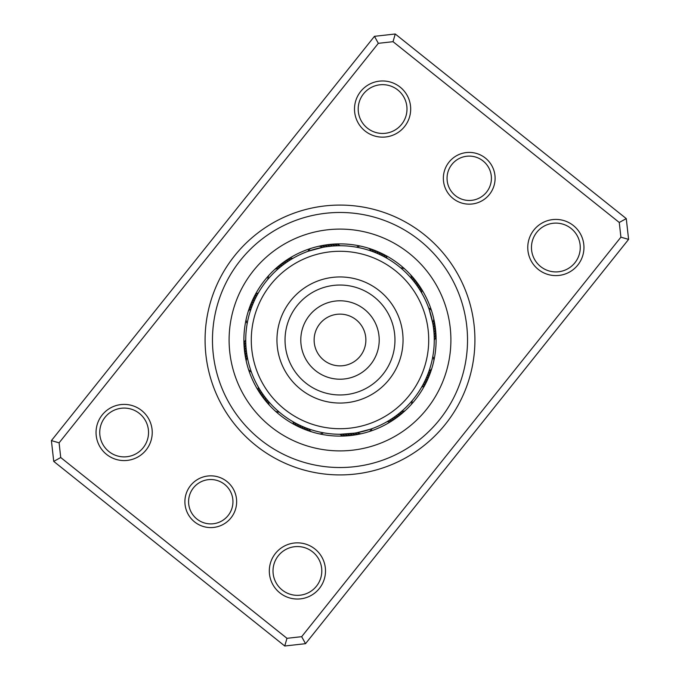 <?xml version="1.0" encoding="UTF-8"?>
<svg xmlns="http://www.w3.org/2000/svg" width="680" height="680" viewBox="0 0 680 680"><rect width="100%" height="100%" fill="white"/><g stroke="black" fill="none" stroke-linecap="round" stroke-linejoin="round"><path stroke-width="1.02" d="M226.925 481.5A25.874 25.874 0 0 1 230.987 517.871A25.874 25.874 0 0 1 194.624 521.934A25.874 25.874 0 0 1 190.561 485.562A25.874 25.874 0 0 1 226.925 481.5M196.928 519.044A22.177 22.177 0 0 0 228.098 515.559A22.177 22.177 0 0 0 224.621 484.389A22.177 22.177 0 0 0 193.443 487.866A22.177 22.177 0 0 0 196.928 519.044M485.375 158.066A25.874 25.874 0 0 1 489.438 194.438A25.874 25.874 0 0 1 453.075 198.5A25.874 25.874 0 0 1 449.012 162.129A25.874 25.874 0 0 1 485.375 158.066M455.379 195.611A22.177 22.177 0 0 0 486.557 192.134A22.177 22.177 0 0 0 483.072 160.956A22.177 22.177 0 0 0 451.902 164.441A22.177 22.177 0 0 0 455.379 195.611M141.678 410.541A28.092 28.092 0 0 1 146.089 450.024A28.092 28.092 0 0 1 106.599 454.435A28.092 28.092 0 0 1 102.195 414.953A28.092 28.092 0 0 1 141.678 410.541M108.91 451.546A24.395 24.395 0 0 0 143.2 447.721A24.395 24.395 0 0 0 139.374 413.431A24.395 24.395 0 0 0 105.077 417.256A24.395 24.395 0 0 0 108.91 451.546M400.129 87.108A28.092 28.092 0 0 1 404.541 126.591A28.092 28.092 0 0 1 365.058 131.002A28.092 28.092 0 0 1 360.647 91.519A28.092 28.092 0 0 1 400.129 87.108M367.361 128.112A24.395 24.395 0 0 0 401.65 124.287A24.395 24.395 0 0 0 397.825 89.998A24.395 24.395 0 0 0 363.536 93.823A24.395 24.395 0 0 0 367.361 128.112M573.402 225.565A28.092 28.092 0 0 1 577.804 265.047A28.092 28.092 0 0 1 538.322 269.458A28.092 28.092 0 0 1 533.91 229.976A28.092 28.092 0 0 1 573.402 225.565M540.625 266.569A24.395 24.395 0 0 0 574.923 262.743A24.395 24.395 0 0 0 571.09 228.454A24.395 24.395 0 0 0 536.8 232.279A24.395 24.395 0 0 0 540.625 266.569M314.942 548.998A28.092 28.092 0 0 1 319.353 588.481A28.092 28.092 0 0 1 279.871 592.892A28.092 28.092 0 0 1 275.459 553.409A28.092 28.092 0 0 1 314.942 548.998M282.175 590.002A24.395 24.395 0 0 0 316.464 586.177A24.395 24.395 0 0 0 312.639 551.888A24.395 24.395 0 0 0 278.35 555.713A24.395 24.395 0 0 0 282.175 590.002M424.226 234.6A134.92 134.92 0 0 1 445.4 424.226A134.92 134.92 0 0 1 255.774 445.4A134.92 134.92 0 0 1 234.6 255.774A134.92 134.92 0 0 1 424.226 234.6M260.389 439.629A127.534 127.534 0 0 0 439.629 419.611A127.534 127.534 0 0 0 419.611 240.371A127.534 127.534 0 0 0 240.371 260.389A127.534 127.534 0 0 0 260.389 439.629A127.534 127.534 0 0 1 240.371 260.389A127.534 127.534 0 0 1 419.611 240.371A127.534 127.534 0 0 1 439.629 419.611A127.534 127.534 0 0 1 260.389 439.629M51.408 440.606L374.467 36.32L395.25 34L626.271 218.611L628.592 239.394L305.532 643.679L284.75 646L53.728 461.388L51.408 440.606L59.092 442.833L60.733 457.529L286.969 638.316L301.665 636.675L620.908 237.167L619.267 222.471L393.031 41.684L378.335 43.325L59.092 442.833M619.267 222.471L626.271 218.611M628.592 239.394L620.908 237.167M305.532 643.679L301.665 636.675M393.031 41.684L395.25 34M284.75 646L286.969 638.316M378.335 43.325L374.467 36.32M53.728 461.388L60.733 457.529M400.001 264.92A96.109 96.109 0 0 0 264.92 279.999A96.109 96.109 0 0 0 279.999 415.08A96.109 96.109 0 0 0 415.08 400.001A96.109 96.109 0 0 0 400.001 264.92A96.109 96.109 0 0 1 415.08 400.001A96.109 96.109 0 0 1 279.999 415.08M402.05 410.958L401.225 411.672A11.832 11.832 134.5 0 0 405.076 410.72M412.165 400.648A11.832 11.832 -45.5 0 1 411.247 404.506M400.928 411.918L399.313 413.262A11.832 11.832 -43.9 0 0 403.197 412.411M399.015 413.5L397.366 414.791A11.832 11.832 -42.4 0 0 401.268 414.043M397.06 415.029L395.377 416.279A11.832 11.832 139.1 0 0 399.304 415.633M394.247 417.087L393.354 417.707A11.832 11.832 -39.4 0 0 397.29 417.171M392.207 418.489L391.289 419.084A11.832 11.832 -37.9 0 0 395.241 418.65M390.116 419.832L389.19 420.41A11.832 11.832 143.6 0 0 393.15 420.07M388 421.124L387.065 421.676A11.832 11.832 0 0 0 391.025 421.447M433.95 360.247A11.832 11.832 -75.5 0 0 432.82 356.439L432.378 358.751M429.216 370.43L428.859 371.458A11.832 11.832 104.5 0 0 431.724 368.704M428.731 371.824L428 373.787A11.832 11.832 -73.9 0 0 430.933 371.11M427.856 374.144L427.082 376.091A11.832 11.832 -72.4 0 0 430.083 373.49M426.538 377.366L426.096 378.369A11.832 11.832 109.1 0 0 429.173 375.853M425.944 378.717L425.059 380.622A11.832 11.832 -69.4 0 0 428.196 378.182M424.456 381.871L423.963 382.84A11.832 11.832 -67.9 0 0 427.168 380.494M423.784 383.188L422.807 385.041A11.832 11.832 113.6 0 0 426.071 382.772M422.135 386.257L421.591 387.2A11.832 11.832 0 0 0 424.915 385.016M429.25 309.68L432.684 322.822A11.832 11.832 74.5 0 0 433.789 318.997M428.604 307.827A11.832 11.832 -105.5 0 1 431.486 310.556M432.973 324.471L433.1 325.261A11.832 11.832 -103.9 0 0 434.308 321.478M433.16 325.644L433.457 327.717A11.832 11.832 -102.4 0 0 434.758 323.96M433.508 328.1L433.747 330.183A11.832 11.832 79.1 0 0 435.149 326.459M431.945 319.226L432.429 321.504M433.789 330.565L433.976 332.648A11.832 11.832 -99.4 0 0 435.472 328.967M434.001 333.038L434.137 335.121A11.832 11.832 -97.9 0 0 435.736 331.483M434.154 335.512L434.231 337.603A11.832 11.832 83.6 0 0 435.923 334.007M434.24 337.986L434.265 340.076A11.832 11.832 0 0 0 436.05 336.532M410.958 277.95L411.672 278.774A11.832 11.832 44.5 0 0 410.72 274.924M400.648 267.835A11.832 11.832 -135.5 0 1 404.506 268.753M411.918 279.072L413.262 280.687A11.832 11.832 -133.9 0 0 412.411 276.802M413.5 280.984L414.791 282.633A11.832 11.832 -132.4 0 0 414.043 278.732M415.633 283.738L416.279 284.623A11.832 11.832 49.1 0 0 415.633 280.695M416.5 284.928L417.707 286.646A11.832 11.832 -129.4 0 0 417.171 282.71M418.489 287.793L419.084 288.711A11.832 11.832 -127.9 0 0 418.65 284.758M419.832 289.884L420.41 290.81A11.832 11.832 53.6 0 0 420.07 286.85M421.124 292L421.676 292.935A11.832 11.832 0 0 0 421.447 288.975M370.43 250.784L371.458 251.141A11.832 11.832 14.5 0 0 368.704 248.276M356.439 247.18A11.832 11.832 -165.5 0 1 360.247 246.05M371.824 251.269L373.787 252A11.832 11.832 -163.9 0 0 371.11 249.067M374.144 252.144L376.091 252.917A11.832 11.832 -162.4 0 0 373.49 249.917M377.366 253.462L378.369 253.903A11.832 11.832 19.1 0 0 375.853 250.826M379.635 254.473L380.622 254.94A11.832 11.832 -159.4 0 0 378.182 251.804M380.962 255.102L382.84 256.037A11.832 11.832 -157.9 0 0 380.494 252.832M384.072 256.675L385.041 257.193A11.832 11.832 23.6 0 0 382.772 253.929M386.257 257.865L387.2 258.409A11.832 11.832 0 0 0 385.016 255.085M308.414 251.192L322.822 247.316A11.832 11.832 -15.5 0 0 318.997 246.211M307.827 251.396A11.832 11.832 164.5 0 1 310.556 248.514M323.204 247.248L325.261 246.9A11.832 11.832 166.1 0 0 321.478 245.692M325.644 246.84L327.717 246.542A11.832 11.832 167.6 0 0 323.96 245.242M328.1 246.492L330.183 246.253A11.832 11.832 -10.9 0 0 326.459 244.851M334.007 244.077A11.832 11.832 -6.4 0 1 337.603 245.769L332.316 246.05A94.265 94.265 0 0 1 433.95 332.316A94.265 94.265 0 0 1 347.684 433.95A94.265 94.265 0 0 1 246.05 347.684A94.265 94.265 0 0 1 332.316 246.05L332.648 246.024A11.832 11.832 170.6 0 0 328.967 244.528M335.121 245.862A11.832 11.832 172.1 0 0 331.483 244.264M338.113 245.76L340.076 245.735A11.832 11.832 0 0 0 336.532 243.95M325.72 246.823L326.663 246.687M268.234 278.885L269.374 277.576M278.307 268.727L278.774 268.328A11.832 11.832 -45.5 0 0 274.924 269.28M267.835 279.352A11.832 11.832 134.5 0 1 268.753 275.493M280.202 267.129L280.687 266.738A11.832 11.832 136.1 0 0 276.802 267.589M282.14 265.582L282.633 265.208A11.832 11.832 137.6 0 0 278.732 265.957M284.121 264.087L284.623 263.721A11.832 11.832 -40.9 0 0 280.695 264.367M286.135 262.642L286.646 262.293A11.832 11.832 140.6 0 0 282.71 262.828M288.192 261.256L288.711 260.916A11.832 11.832 142.1 0 0 284.758 261.35M290.275 259.922L290.81 259.59A11.832 11.832 -36.4 0 0 286.85 259.93M292.4 258.638L292.935 258.324A11.832 11.832 0 0 0 288.975 258.553M247.291 322.957L247.622 321.249M250.937 309.128L251.141 308.541A11.832 11.832 -75.5 0 0 248.276 311.296M247.18 323.561A11.832 11.832 104.5 0 1 246.05 319.753M251.778 306.791L252 306.212A11.832 11.832 106.1 0 0 249.067 308.89M252.688 304.487L252.917 303.909A11.832 11.832 107.6 0 0 249.917 306.51M253.649 302.2L253.903 301.631A11.832 11.832 -70.9 0 0 250.826 304.147M254.677 299.94L254.94 299.378A11.832 11.832 110.6 0 0 251.804 301.818M255.756 297.712L256.037 297.16A11.832 11.832 112.1 0 0 252.832 299.506M256.896 295.511L257.193 294.958A11.832 11.832 -66.4 0 0 253.929 297.228M258.102 293.335L258.409 292.8A11.832 11.832 0 0 0 255.085 294.984M251.192 371.586L250.826 370.541M247.724 359.236L247.316 357.178A11.832 11.832 -105.5 0 0 246.211 361.003M251.396 372.173A11.832 11.832 74.5 0 1 248.514 369.444M250.384 369.24L250.053 368.186M247.129 356.142L246.9 354.739A11.832 11.832 76.1 0 0 245.692 358.522M249.653 366.868L249.339 365.806M246.84 354.356L246.542 352.282A11.832 11.832 77.6 0 0 245.242 356.039M248.974 364.488L248.693 363.418M246.492 351.9L246.253 349.817A11.832 11.832 -100.9 0 0 244.851 353.541M248.361 362.083L248.106 361.003M246.211 349.435L246.024 347.352A11.832 11.832 80.6 0 0 244.528 351.033M245.999 346.962L245.862 344.879A11.832 11.832 82.1 0 0 244.264 348.517M245.846 344.488L245.769 342.397A11.832 11.832 -96.4 0 0 244.077 345.993M246.84 354.339L246.738 353.694M245.76 342.014L245.735 339.923A11.832 11.832 0 0 0 243.95 343.468M278.885 411.765L277.576 410.626M268.727 401.693L268.328 401.225A11.832 11.832 -135.5 0 0 269.28 405.076M279.352 412.165A11.832 11.832 44.5 0 1 275.493 411.247M267.435 400.154L266.738 399.313A11.832 11.832 46.1 0 0 267.589 403.197M265.582 397.859L265.208 397.366A11.832 11.832 47.6 0 0 265.957 401.268M264.087 395.879L263.721 395.377A11.832 11.832 -130.9 0 0 264.367 399.304M262.642 393.865L262.293 393.354A11.832 11.832 50.6 0 0 262.828 397.29M261.256 391.808L260.916 391.289A11.832 11.832 52.1 0 0 261.35 395.241M259.922 389.725L259.59 389.19A11.832 11.832 -126.4 0 0 259.93 393.15M258.638 387.6L258.324 387.065A11.832 11.832 0 0 0 258.553 391.025M309.57 429.216L308.541 428.859A11.832 11.832 -165.5 0 0 311.296 431.724M323.561 432.82A11.832 11.832 14.5 0 1 319.753 433.95M306.791 428.221L306.212 428A11.832 11.832 16.1 0 0 308.89 430.933M304.921 427.49L303.909 427.082A11.832 11.832 17.6 0 0 306.51 430.083M302.2 426.351L301.631 426.096A11.832 11.832 -160.9 0 0 304.147 429.173M299.94 425.323L299.378 425.059A11.832 11.832 20.6 0 0 301.818 428.196M299.038 424.898L297.16 423.963A11.832 11.832 22.1 0 0 299.506 427.168M295.511 423.104L294.958 422.807A11.832 11.832 -156.4 0 0 297.228 426.071M293.335 421.898L292.8 421.591A11.832 11.832 0 0 0 294.984 424.915M370.32 429.25L357.178 432.684A11.832 11.832 164.5 0 0 361.003 433.789M372.173 428.604A11.832 11.832 -15.5 0 1 369.444 431.486M356.796 432.752L354.739 433.1A11.832 11.832 -13.9 0 0 358.522 434.308M353.082 433.347L352.282 433.457A11.832 11.832 -12.4 0 0 356.039 434.758M363.188 431.366L360.918 431.911M360.026 432.106L358.028 432.523M357.306 432.659L354.85 433.083M354.552 433.135L349.817 433.747A11.832 11.832 169.1 0 0 353.541 435.149M345.993 435.923A11.832 11.832 173.6 0 1 342.397 434.231L347.352 433.976A11.832 11.832 -9.4 0 0 351.033 435.472M344.879 434.137A11.832 11.832 -7.9 0 0 348.517 435.736M354.416 433.151L339.923 434.265A11.832 11.832 0 0 0 343.468 436.05M401.225 411.672L402.798 410.295M393.354 417.707L395.072 416.5M391.289 419.084L393.04 417.928M389.19 420.41L390.966 419.296M387.065 421.676L388.866 420.605M428.859 371.458L429.53 369.478M426.096 378.369L426.929 376.448M423.963 382.84L424.898 380.962M421.591 387.2L422.62 385.373M432.684 322.822L432.276 320.764M432.454 321.649L432.284 320.815M432.905 324.088L432.76 323.247M411.672 278.774L410.295 277.202M416.279 284.623L415.029 282.94M419.084 288.711L417.928 286.96M420.41 290.81L419.296 289.034M421.676 292.935L420.605 291.133M371.458 251.141L369.478 250.47M378.369 253.903L376.448 253.071M380.622 254.94L378.717 254.056M385.041 257.193L383.188 256.216M387.2 258.409L385.373 257.38M357.178 432.684L359.236 432.276M349.817 433.747L351.9 433.508M340.076 245.735L337.73 245.769M356.499 432.803L362.686 431.494M353.464 433.296L354.288 433.168M339.923 434.265L344.479 434.154M332.299 246.05L327.377 246.585M292.8 421.591L294.627 422.62M294.958 422.807L296.811 423.784M299.378 425.059L301.282 425.944M301.631 426.096L303.552 426.929M303.909 427.082L305.856 427.856M306.212 428L308.176 428.731M308.541 428.859L310.522 429.53M258.324 387.065L259.394 388.866M259.59 389.19L260.703 390.966M260.916 391.289L262.072 393.04M262.293 393.354L263.5 395.072M263.721 395.377L264.971 397.06M265.208 397.366L266.5 399.015M266.738 399.313L268.082 400.928M268.328 401.225L269.705 402.798M258.409 292.8L257.38 294.627M257.193 294.958L256.216 296.811M256.037 297.16L255.102 299.038M254.94 299.378L254.056 301.282M253.903 301.631L253.071 303.552M252.917 303.909L252.144 305.856M252 306.212L251.269 308.176M251.141 308.541L250.47 310.522M292.935 258.324L291.133 259.394M290.81 259.59L289.034 260.703M288.711 260.916L286.96 262.072M286.646 262.293L284.928 263.5M284.623 263.721L282.94 264.971M282.633 265.208L280.984 266.5M280.687 266.738L279.072 268.082M278.774 268.328L277.202 269.705M322.822 247.316L320.764 247.724M314.84 333.965A25.874 25.874 0 0 0 333.965 365.16A25.874 25.874 0 0 0 365.16 346.035A25.874 25.874 0 0 0 346.035 314.84A25.874 25.874 0 0 0 314.84 333.965M253.733 319.302A88.715 88.715 0 0 0 319.302 426.267A88.715 88.715 0 0 0 426.267 360.697A88.715 88.715 0 0 0 360.697 253.733A88.715 88.715 0 0 0 253.733 319.302M401.31 354.705A63.044 63.044 0 0 0 354.705 278.69A63.044 63.044 0 0 0 278.69 325.295A63.044 63.044 0 0 0 325.295 401.31A63.044 63.044 0 0 0 401.31 354.705M270.767 426.632A110.899 110.899 0 0 1 253.368 270.767A110.899 110.899 0 0 1 409.232 253.368A110.899 110.899 0 0 1 426.632 409.232A110.899 110.899 0 0 1 270.767 426.632M393.448 352.818A54.961 54.961 0 0 0 352.818 286.552A54.961 54.961 0 0 0 286.552 327.182A54.961 54.961 0 0 0 327.182 393.448A54.961 54.961 0 0 0 393.448 352.818M378.131 349.146A39.219 39.219 0 0 0 349.146 301.869A39.219 39.219 0 0 0 301.869 330.854A39.219 39.219 0 0 0 330.854 378.131A39.219 39.219 0 0 0 378.131 349.146"/></g></svg>
